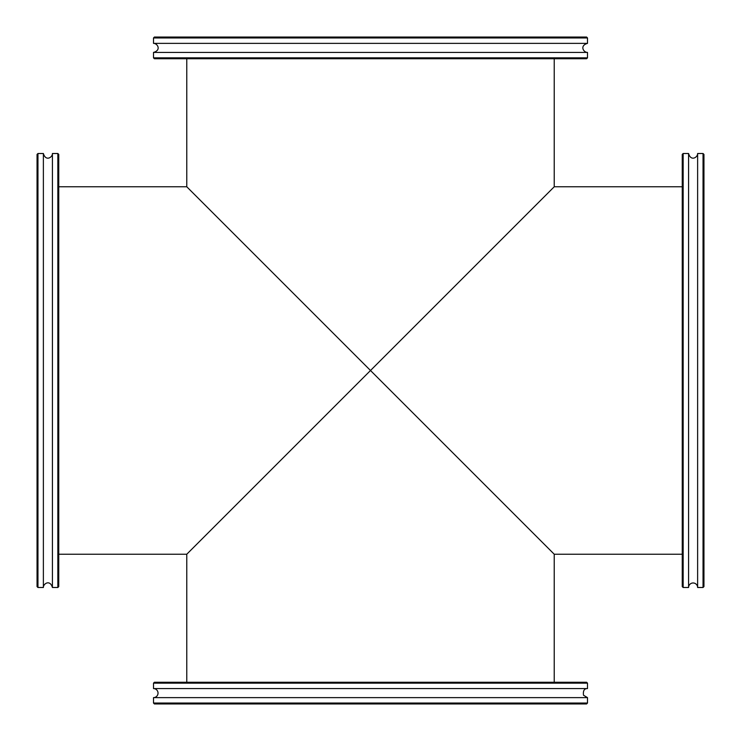 <?xml version="1.0" encoding="UTF-8"?>
<svg xmlns="http://www.w3.org/2000/svg" width="741" height="741" viewBox="0 0 741 741"><rect width="100%" height="100%" fill="white"/><g stroke="black" fill="none" stroke-linecap="round" stroke-linejoin="round"><path stroke-width="1.11" d="M370.5 370.5L554.222 554.222L370.5 370.5L186.778 554.222L370.5 370.5L186.778 186.778L370.5 370.5L554.222 186.778L370.5 370.5M57.844 587.493L58.752 586.594L58.752 154.406L57.844 153.507L57.844 587.493L52.416 587.493L52.416 153.507C52.62 157.212 45.859 161.834 43.376 153.507L37.958 153.507L37.958 587.493L37.05 586.594L37.05 154.406L37.958 153.507M37.958 587.493L43.376 587.493L43.376 153.507M153.507 57.844L154.406 58.752L586.594 58.752L587.493 57.844L153.507 57.844L153.507 52.416L587.493 52.416C583.676 52.63 579.277 45.673 587.493 43.376L587.493 37.958L153.507 37.958L154.406 37.05L586.594 37.05L587.493 37.958M153.507 37.958L153.507 43.376L587.493 43.376M683.156 153.507L682.248 154.406L682.248 586.594L683.156 587.493L683.156 153.507L688.584 153.507L688.584 587.493A4.52 4.52 0 0 1 693.104 582.972A4.52 4.52 0 0 1 697.624 587.493L703.042 587.493L703.95 586.594L703.95 154.406L703.042 153.507L703.042 587.493M703.042 153.507L697.624 153.507L697.624 587.493M587.493 683.156L586.594 682.248L154.406 682.248L153.507 683.156L587.493 683.156L587.493 688.584L153.507 688.584A4.52 4.52 0 0 1 158.028 693.104A4.52 4.52 0 0 1 153.507 697.624L153.507 703.042L154.406 703.95L586.594 703.95L587.493 703.042L153.507 703.042M587.493 703.042L587.493 697.624L153.507 697.624M554.222 682.248L554.222 554.222L682.248 554.222M554.222 58.752L554.222 186.778L682.248 186.778M58.752 554.222L186.778 554.222L186.778 682.248M186.778 58.752L186.778 186.778L58.752 186.778M57.844 153.507L52.416 153.507M43.376 587.493C43.182 583.741 50.027 579.203 52.416 587.493M587.493 57.844L587.493 52.416M153.507 43.376C157.324 43.173 161.733 50.129 153.507 52.416M683.156 587.493L688.584 587.493M697.624 153.507C697.827 157.324 690.871 161.733 688.584 153.507M153.507 683.156L153.507 688.584M587.493 697.624L583.51 695.234C582.935 690.723 584.269 688.5 587.493 688.584"/></g></svg>

